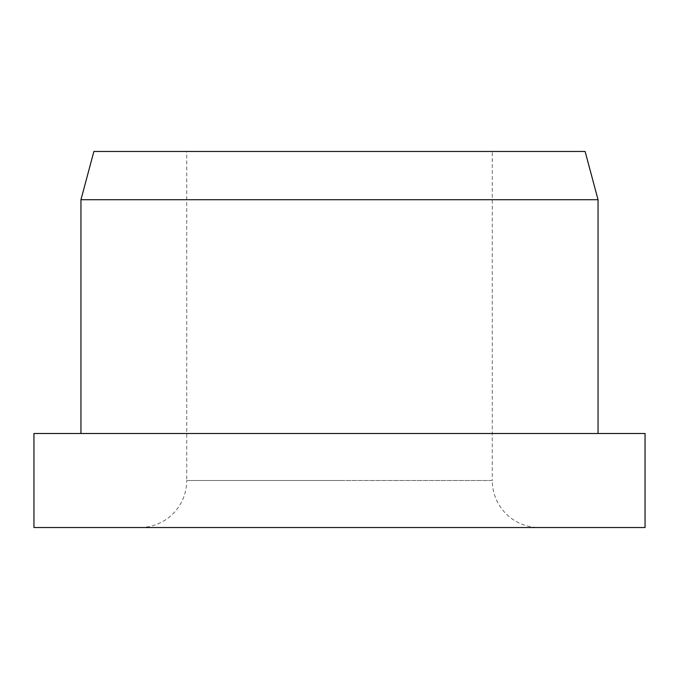 <?xml version="1.0" encoding="UTF-8"?>
<svg xmlns="http://www.w3.org/2000/svg" width="679" height="679" viewBox="0 0 679 679"><rect width="100%" height="100%" fill="white"/><g stroke="black" fill="none" stroke-linecap="round" stroke-linejoin="round"><path stroke-width="0.51" stroke-dasharray="3.4 2.55" d="M93.889 151.468L585.111 151.468M539.279 527.532L139.721 527.532L539.279 527.532A47.004 47.004 0 0 1 492.275 480.52L339.5 480.52L492.275 480.52L492.275 151.468M186.725 151.468L339.5 151.468L186.725 151.468L186.725 480.52L339.5 480.52L186.725 480.52A47.004 47.004 0 0 1 139.721 527.532M33.95 433.516L645.05 433.516M33.95 527.532L645.05 527.532M80.954 199.711L598.046 199.711"/><path stroke-width="1.02" d="M339.5 433.516L33.95 433.516L33.95 527.532L645.05 527.532L645.05 433.516L339.5 433.516M80.954 199.711L93.889 151.468L585.111 151.468L598.046 199.711L80.954 199.711L80.954 433.516M598.046 199.711L598.046 433.516"/></g></svg>
